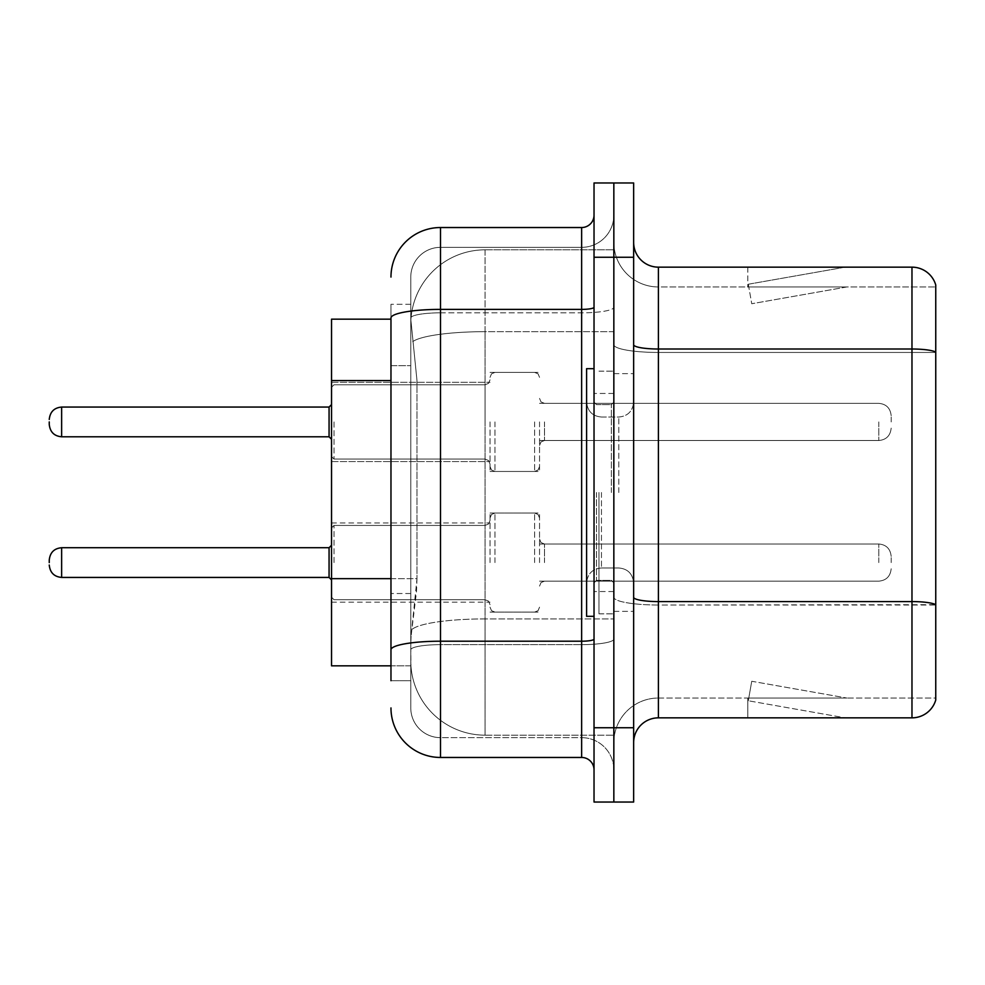 <?xml version="1.0" encoding="UTF-8"?>
<svg xmlns="http://www.w3.org/2000/svg" width="985" height="985" viewBox="0 0 985 985"><rect width="100%" height="100%" fill="white"/><g stroke="black" fill="none" stroke-linecap="round" stroke-linejoin="round"><path stroke-width="0.74" stroke-dasharray="4.92 3.69" d="M490.025 421.925L490.025 471.458L490.025 421.925M331.539 421.925L331.539 382.303L331.539 421.925M490.025 562.583L490.025 513.05L490.025 562.583M331.539 562.583L331.539 522.961L331.539 562.583M539.546 421.925L539.546 471.458L539.546 421.925M539.546 562.583L539.546 513.05L539.546 562.583M613.84 421.925L613.84 440.504L613.84 421.925M613.84 562.583L613.84 544.003L613.84 562.583M390.971 578.651L416.987 578.651L416.507 591.554L411.09 636.125L416.987 578.651L416.987 380.555L416.987 578.651L331.539 578.651L331.539 665.835L410.954 665.835L410.782 660.886A74.294 74.294 0 0 0 485.076 735.167L613.84 735.167L613.84 618.925L613.84 735.167L485.076 735.167L485.076 618.925L485.076 735.167A74.294 74.294 0 0 1 410.782 660.886L410.782 645.778L410.954 665.835L390.971 665.835M411.09 636.125L410.782 645.778L411.09 636.125M485.076 249.833L613.84 249.833L613.84 331.674L613.84 249.833L485.076 249.833A74.294 74.294 0 0 0 410.893 320.174L416.987 380.555L410.893 320.174A74.294 74.294 0 0 1 485.076 249.833L485.076 331.674L613.84 331.674L613.84 618.925L613.84 331.674L485.076 331.674L485.076 249.833A74.294 74.294 0 0 0 410.893 320.174M390.971 319.165L331.539 319.165L331.539 578.651M633.65 492.5L633.65 373.635L633.65 492.5M613.84 492.5L613.84 613.84L613.84 492.5M598.979 492.5L598.979 613.84L598.979 492.5M613.84 618.789L613.84 344.713L613.84 618.789M633.65 597.292L633.65 344.713L633.65 597.292A24.76 4.297 0 0 0 658.411 601.589L911.975 601.589A24.76 4.297 180 0 1 935.75 604.679L658.411 605.024L658.411 698.033A44.571 44.571 0 0 0 613.84 742.604A44.571 44.571 0 0 1 658.411 698.033L935.75 698.033L935.75 284.985A24.76 24.76 0 0 0 911.975 267.157L911.975 717.843A24.76 24.76 0 0 0 935.75 700.015L935.75 618.789L935.75 698.033L658.411 698.033L658.411 267.157A24.76 24.76 0 0 1 633.65 242.396L633.65 344.713L633.65 242.396M613.84 242.396L613.84 344.713L613.84 242.396A44.571 44.571 0 0 0 658.411 286.967A44.571 44.571 0 0 1 613.84 242.396A44.571 44.571 0 0 0 658.411 286.967L658.411 605.024A44.571 7.745 0 0 1 613.84 597.292A44.571 7.745 0 0 0 658.411 605.024L658.411 286.967L935.75 286.967L658.411 286.967M594.029 182.964L594.029 802.036L613.84 802.036L613.84 182.964L633.65 182.964L633.65 257.257L613.84 257.257L613.84 182.964M843.406 717.536A19.811 19.811 0 0 0 846.854 717.843L747.8 717.843L846.854 717.843A19.811 19.811 0 0 1 843.406 717.536A19.811 19.811 0 0 0 846.854 717.843A19.811 19.811 0 0 1 843.406 717.536A19.811 19.811 0 0 0 846.854 717.843A19.811 19.811 0 0 1 843.406 717.536A19.811 19.811 0 0 0 846.854 717.843A19.811 19.811 0 0 1 843.406 717.536A19.811 19.811 0 0 0 846.854 717.843A19.811 19.811 0 0 1 843.406 717.536A19.811 19.811 0 0 0 846.854 717.843A19.811 19.811 0 0 1 843.406 717.536A19.811 19.811 0 0 0 846.854 717.843A19.811 19.811 0 0 1 843.406 717.536L748.304 700.766L843.406 717.536M747.8 698.033L747.8 717.843L747.8 698.033L748.785 698.033L748.304 700.766L748.785 698.033L747.8 698.033L747.8 717.843L747.8 698.033L748.785 698.033L748.304 700.766L748.785 698.033L747.8 698.033L747.8 717.843L747.8 698.033L748.785 698.033L748.304 700.766L748.785 698.033L747.8 698.033L747.8 717.843L747.8 698.033L748.785 698.033L748.304 700.766L748.785 698.033L747.8 698.033L747.8 717.843L747.8 698.033L748.785 698.033L748.304 700.766L748.785 698.033L747.8 698.033L747.8 717.843L747.8 698.033L748.785 698.033L748.304 700.766L748.785 698.033L747.8 698.033L747.8 717.843L747.8 698.033L748.785 698.033L748.304 700.766L748.785 698.033L747.8 698.033M633.65 802.036L633.65 257.257M911.975 717.843L658.411 717.843L658.411 605.024L935.75 605.024L935.75 352.445L658.411 352.445A44.571 7.745 0 0 1 613.84 344.713A44.571 7.745 0 0 0 658.411 352.445L935.75 352.445M935.75 284.985A24.76 24.76 0 0 0 911.975 267.157L658.411 267.157M846.854 267.157L747.8 267.157L846.854 267.157A19.811 19.811 0 0 0 843.406 267.464A19.811 19.811 0 0 1 846.854 267.157A19.811 19.811 0 0 0 843.406 267.464A19.811 19.811 0 0 1 846.854 267.157A19.811 19.811 0 0 0 843.406 267.464A19.811 19.811 0 0 1 846.854 267.157A19.811 19.811 0 0 0 843.406 267.464A19.811 19.811 0 0 1 846.854 267.157A19.811 19.811 0 0 0 843.406 267.464A19.811 19.811 0 0 1 846.854 267.157A19.811 19.811 0 0 0 843.406 267.464A19.811 19.811 0 0 1 846.854 267.157A19.811 19.811 0 0 0 843.406 267.464A19.811 19.811 0 0 1 846.854 267.157M633.65 742.604A24.76 24.76 0 0 1 658.411 717.843M935.75 352.113L935.75 286.967L935.75 352.113A24.76 4.297 180 0 0 911.975 349.01L658.411 349.01A24.76 4.297 0 0 1 633.65 344.713M846.854 698.033L748.785 698.033L846.854 698.033L748.785 698.033L846.854 698.033L748.785 698.033L846.854 698.033L748.785 698.033L846.854 698.033L748.785 698.033L846.854 698.033L748.785 698.033L846.854 698.033L748.785 698.033L846.854 698.033L751.74 681.263L748.785 698.033L751.74 681.263L748.785 698.033L751.74 681.263L748.785 698.033L751.74 681.263L748.785 698.033L751.74 681.263L748.785 698.033L751.74 681.263L748.785 698.033L751.74 681.263L748.785 698.033L751.74 681.263L846.854 698.033M748.785 286.967L747.8 286.967L748.785 286.967L747.8 286.967L748.785 286.967L747.8 286.967L748.785 286.967L747.8 286.967L748.785 286.967L747.8 286.967L748.785 286.967L747.8 286.967L748.785 286.967L747.8 286.967L748.785 286.967L748.304 284.234L843.406 267.464L748.304 284.234L748.785 286.967L748.304 284.234L843.406 267.464L748.304 284.234L748.785 286.967L748.304 284.234L843.406 267.464L748.304 284.234L748.785 286.967L748.304 284.234L843.406 267.464L748.304 284.234L748.785 286.967L748.304 284.234L843.406 267.464L748.304 284.234L748.785 286.967L748.304 284.234L843.406 267.464L748.304 284.234L748.785 286.967L748.304 284.234L843.406 267.464L748.304 284.234L748.785 286.967L846.854 286.967L748.785 286.967L846.854 286.967L748.785 286.967L846.854 286.967L748.785 286.967L846.854 286.967L748.785 286.967L846.854 286.967L748.785 286.967L846.854 286.967L748.785 286.967L846.854 286.967L748.785 286.967L751.74 303.737L748.785 286.967M747.8 267.157L747.8 286.967L747.8 267.157M846.854 286.967L751.74 303.737L846.854 286.967M390.971 680.697L410.782 680.697L410.782 304.303L410.782 680.697L390.971 680.697L390.971 593.512L390.971 649.804A49.521 8.594 180 0 1 440.504 641.21L581.642 641.21L581.642 757.465A12.386 12.386 0 0 1 594.029 769.839L594.029 215.161L594.029 769.839M390.971 707.932A49.521 49.521 0 0 0 440.504 757.465L440.504 737.654A29.71 29.71 0 0 1 410.782 707.932L410.782 317.995L410.782 707.932A29.71 29.71 0 0 0 440.504 737.654L581.642 737.654L581.642 658.411L581.642 737.654L440.504 737.654L440.504 644.646L581.642 644.646L581.642 658.411L581.642 644.646A32.197 5.59 0 0 0 613.84 639.056L613.84 307.246L613.84 639.056A32.197 5.59 0 0 1 581.642 644.646L581.642 312.836L581.642 644.646L440.504 644.646L440.504 247.346L581.642 247.346A32.197 32.197 0 0 0 613.84 215.161L613.84 307.246L613.84 215.161A32.197 32.197 0 0 1 581.642 247.346L581.642 312.836L581.642 247.346A32.197 32.197 0 0 0 613.84 215.161M594.029 492.5L594.029 616.314L594.029 492.5M613.84 802.036L613.84 257.257L594.029 257.257M410.782 277.068A29.71 29.71 0 0 1 440.504 247.346A29.71 29.71 0 0 0 410.782 277.068L410.782 317.995L410.782 277.068A29.71 29.71 0 0 1 440.504 247.346L440.504 227.535A49.521 49.521 0 0 0 390.971 277.068A49.521 49.521 0 0 1 440.504 227.535L581.642 227.535A12.386 12.386 0 0 0 594.029 215.161A12.386 12.386 0 0 1 581.642 227.535L581.642 641.21A12.386 2.155 -0 0 0 594.029 639.056M440.504 757.465L581.642 757.465M390.971 365.694L390.971 593.512L390.971 304.303L390.971 365.694L410.782 365.694L390.971 365.694M594.029 307.246A12.386 2.155 0 0 1 581.642 309.388L440.504 309.388A49.521 8.594 180 0 0 390.971 317.995L390.971 649.804M440.504 247.346L581.642 247.346M613.84 769.839A32.197 32.197 0 0 0 581.642 737.654A32.197 32.197 0 0 1 613.84 769.839A32.197 32.197 0 0 0 581.642 737.654M410.782 304.303L390.971 304.303L410.782 304.303M49.25 562.583L49.25 560.108L49.25 562.583M891.179 562.583L891.179 556.39L891.179 562.583M49.25 421.925L49.25 424.4L49.25 421.925M891.179 421.925L891.179 415.732L891.179 421.925M594.029 616.314L586.592 616.314L586.592 368.685L586.592 582.837L586.592 368.685L594.029 368.685M485.076 618.925A74.294 12.903 180 0 0 411.681 629.834A74.294 12.903 180 0 1 485.076 618.925L613.84 618.925L485.076 618.925L485.076 331.674L485.076 618.925M412.727 341.647A74.294 12.903 180 0 1 485.076 331.674A74.294 12.903 180 0 0 412.727 341.647M410.782 660.886A74.294 74.294 0 0 0 485.076 735.167M390.971 380.555L331.539 380.555M633.65 727.743L594.029 727.743M613.84 742.604A44.571 44.571 0 0 1 658.411 698.033M440.504 312.836L581.642 312.836A32.197 5.59 0 0 0 613.84 307.246A32.197 5.59 0 0 1 581.642 312.836L440.504 312.836A29.71 5.159 180 0 0 410.782 317.995A29.71 5.159 180 0 1 440.504 312.836M440.504 644.646A29.71 5.159 180 0 0 410.782 649.804A29.71 5.159 180 0 1 440.504 644.646M440.504 737.654A29.71 29.71 0 0 1 410.782 707.932M410.782 593.512L390.971 593.512L410.782 593.512M334.013 562.583L334.013 525.436L334.013 562.583M329.064 562.583L329.064 547.722L329.064 577.432L329.064 547.722L329.064 577.432L329.064 547.722L329.064 577.432L329.064 547.722L329.064 577.432L329.064 547.722L329.064 577.432L329.064 547.722L329.064 577.432L329.064 547.722L329.064 577.432L329.064 547.722L329.064 577.432L329.064 547.722L329.064 577.432L329.064 547.722L329.064 577.432L329.064 547.722L329.064 577.432L329.064 547.722L329.064 577.432L331.539 579.906L329.064 577.432L331.539 579.906L329.064 577.432L331.539 579.906L329.064 577.432L331.539 579.906L329.064 577.432L331.539 579.906L329.064 577.432L331.539 579.906L329.064 577.432L61.636 577.432L61.636 547.722C54.175 548.386 50.05 552.511 49.25 560.108C50.05 552.511 54.175 548.386 61.636 547.722L329.064 547.722L329.064 562.583M544.496 562.583L544.496 544.003L544.496 562.583M534.596 562.583L534.596 513.05L534.596 562.583M494.975 562.583L494.975 513.05L494.975 562.583M485.076 562.583L485.076 525.436L485.076 562.583M878.792 562.583L878.792 544.003L878.792 562.583M334.013 421.925L334.013 459.072L334.013 421.925M49.25 424.4C50.05 431.996 54.175 436.121 61.636 436.786L329.064 436.786L61.636 436.786C54.175 436.121 50.05 431.996 49.25 424.4C50.05 431.996 54.175 436.121 61.636 436.786L329.064 436.786L61.636 436.786C54.175 436.121 50.05 431.996 49.25 424.4C50.05 431.996 54.175 436.121 61.636 436.786L329.064 436.786L61.636 436.786C54.175 436.121 50.05 431.996 49.25 424.4C50.05 431.996 54.175 436.121 61.636 436.786L329.064 436.786L61.636 436.786C54.175 436.121 50.05 431.996 49.25 424.4C50.05 431.996 54.175 436.121 61.636 436.786L329.064 436.786L61.636 436.786C54.175 436.121 50.05 431.996 49.25 424.4C50.05 431.996 54.175 436.121 61.636 436.786L61.636 407.064L61.636 436.786L61.636 407.064L61.636 436.786L61.636 407.064L61.636 436.786L61.636 407.064L61.636 436.786L61.636 407.064L61.636 436.786L61.636 407.064L61.636 436.786L61.636 407.064L61.636 436.786L61.636 407.064L61.636 436.786L61.636 407.064L61.636 436.786L61.636 407.064L61.636 436.786L61.636 407.064L61.636 436.786L61.636 407.064L329.064 407.064L329.064 436.786L329.064 407.064L329.064 436.786L329.064 407.064L329.064 436.786L329.064 407.064L329.064 436.786L329.064 407.064L329.064 436.786L329.064 407.064L329.064 436.786L329.064 407.064L329.064 436.786L329.064 407.064L329.064 436.786L329.064 407.064L329.064 436.786L329.064 407.064L329.064 436.786L329.064 407.064L329.064 436.786L329.064 421.925L329.064 436.786L331.539 439.261M544.496 421.925L544.496 440.504L544.496 421.925M534.596 421.925L534.596 471.458L534.596 421.925M494.975 421.925L494.975 471.458L494.975 421.925M485.076 421.925L485.076 384.778L485.076 421.925M878.792 421.925L878.792 440.504L878.792 421.925M611.365 492.5L611.365 404.638L611.365 492.5M596.504 492.5L596.504 580.362L596.504 492.5M601.453 492.5L601.453 567.976L601.453 492.5M618.789 492.5L618.789 417.024L618.789 492.5M331.539 382.303L490.025 382.303L331.539 382.303M331.539 522.961L490.025 522.961M490.025 372.404L539.546 372.404L490.025 372.404M490.025 513.05L539.546 513.05M539.546 403.358L613.84 403.358L539.546 403.358M539.546 544.003L613.84 544.003M539.546 581.15L613.84 581.15M539.546 440.504L613.84 440.504L539.546 440.504M490.025 612.104L539.546 612.104M490.025 471.458L539.546 471.458L490.025 471.458M331.539 602.192L490.025 602.192M331.539 461.546L490.025 461.546L331.539 461.546M613.84 373.635L633.65 373.635L613.84 373.635M598.979 613.84L613.84 613.84L598.979 613.84M613.84 393.446L594.029 393.446L613.84 393.446M613.84 591.554L594.029 591.554L613.84 591.554M598.979 371.16L613.84 371.16L598.979 371.16M613.84 611.365L633.65 611.365L613.84 611.365M331.539 527.911L334.013 525.436L485.076 525.436L334.013 525.436L331.539 527.911L334.013 525.436L485.076 525.436L334.013 525.436L331.539 527.911L334.013 525.436L485.076 525.436L334.013 525.436L331.539 527.911L334.013 525.436L485.076 525.436L334.013 525.436L331.539 527.911L334.013 525.436L485.076 525.436L334.013 525.436L331.539 527.911L334.013 525.436L485.076 525.436L334.013 525.436L331.539 527.911L334.013 525.436L485.076 525.436L488.548 524.008L490.025 520.486L488.548 524.008L485.076 525.436L488.548 524.008L490.025 520.486L488.548 524.008L485.076 525.436L488.548 524.008L490.025 520.486L488.548 524.008L485.076 525.436L488.548 524.008L490.025 520.486L488.548 524.008L485.076 525.436L488.548 524.008L490.025 520.486L488.548 524.008L485.076 525.436L488.548 524.008L490.025 520.486L488.548 524.008L485.076 525.436L488.548 524.008L490.025 520.486M539.546 586.1L541.024 582.578L544.496 581.15L878.792 581.15L544.496 581.15L541.024 582.578L539.546 586.1L541.024 582.578L544.496 581.15L878.792 581.15L544.496 581.15L541.024 582.578L539.546 586.1L541.024 582.578L544.496 581.15L878.792 581.15L544.496 581.15L541.024 582.578L539.546 586.1L541.024 582.578L544.496 581.15L878.792 581.15L544.496 581.15L541.024 582.578L539.546 586.1L541.024 582.578L544.496 581.15L878.792 581.15L544.496 581.15L541.024 582.578L539.546 586.1L541.024 582.578L544.496 581.15L878.792 581.15L544.496 581.15L541.024 582.578L539.546 586.1L541.024 582.578L544.496 581.15L878.792 581.15C886.241 580.485 890.378 576.36 891.179 568.764C890.378 576.36 886.241 580.485 878.792 581.15C886.241 580.485 890.378 576.36 891.179 568.764C890.378 576.36 886.241 580.485 878.792 581.15C886.241 580.485 890.378 576.36 891.179 568.764C890.378 576.36 886.241 580.485 878.792 581.15C886.241 580.485 890.378 576.36 891.179 568.764C890.378 576.36 886.241 580.485 878.792 581.15C886.241 580.485 890.378 576.36 891.179 568.764C890.378 576.36 886.241 580.485 878.792 581.15C886.241 580.485 890.378 576.36 891.179 568.764C890.378 576.36 886.241 580.485 878.792 581.15C886.241 580.485 890.378 576.36 891.179 568.764M490.025 518.012L491.503 514.478L494.975 513.05L534.596 513.05L494.975 513.05L491.503 514.478L490.025 518.012L491.503 514.478L494.975 513.05L534.596 513.05L494.975 513.05L491.503 514.478L490.025 518.012L491.503 514.478L494.975 513.05L534.596 513.05L494.975 513.05L491.503 514.478L490.025 518.012L491.503 514.478L494.975 513.05L534.596 513.05L494.975 513.05L491.503 514.478L490.025 518.012L491.503 514.478L494.975 513.05L534.596 513.05L494.975 513.05L491.503 514.478L490.025 518.012L491.503 514.478L494.975 513.05L534.596 513.05L494.975 513.05L491.503 514.478L490.025 518.012L491.503 514.478L494.975 513.05L534.596 513.05L538.069 514.478L539.546 518.012L538.069 514.478L534.596 513.05L538.069 514.478L539.546 518.012L538.069 514.478L534.596 513.05L538.069 514.478L539.546 518.012L538.069 514.478L534.596 513.05L538.069 514.478L539.546 518.012L538.069 514.478L534.596 513.05L538.069 514.478L539.546 518.012L538.069 514.478L534.596 513.05L538.069 514.478L539.546 518.012L538.069 514.478L534.596 513.05L538.069 514.478L539.546 518.012M331.539 597.242L334.013 599.717L485.076 599.717L334.013 599.717L331.539 597.242L334.013 599.717L485.076 599.717L334.013 599.717L331.539 597.242L334.013 599.717L485.076 599.717L334.013 599.717L331.539 597.242L334.013 599.717L485.076 599.717L334.013 599.717L331.539 597.242L334.013 599.717L485.076 599.717L334.013 599.717L331.539 597.242L334.013 599.717L485.076 599.717L334.013 599.717L331.539 597.242L334.013 599.717L485.076 599.717L488.548 601.145L490.025 604.679L488.548 601.145L485.076 599.717L488.548 601.145L490.025 604.679L488.548 601.145L485.076 599.717L488.548 601.145L490.025 604.679L488.548 601.145L485.076 599.717L488.548 601.145L490.025 604.679L488.548 601.145L485.076 599.717L488.548 601.145L490.025 604.679L488.548 601.145L485.076 599.717L488.548 601.145L490.025 604.679L488.548 601.145L485.076 599.717L488.548 601.145L490.025 604.679M539.546 539.054L541.024 542.587L544.496 544.003L878.792 544.003L544.496 544.003L541.024 542.587L539.546 539.054L541.024 542.587L544.496 544.003L878.792 544.003L544.496 544.003L541.024 542.587L539.546 539.054L541.024 542.587L544.496 544.003L878.792 544.003L544.496 544.003L541.024 542.587L539.546 539.054L541.024 542.587L544.496 544.003L878.792 544.003L544.496 544.003L541.024 542.587L539.546 539.054L541.024 542.587L544.496 544.003L878.792 544.003L544.496 544.003L541.024 542.587L539.546 539.054L541.024 542.587L544.496 544.003L878.792 544.003L544.496 544.003L541.024 542.587L539.546 539.054L541.024 542.587L544.496 544.003L878.792 544.003C886.241 544.668 890.378 548.793 891.179 556.39C890.378 548.793 886.241 544.668 878.792 544.003C886.241 544.668 890.378 548.793 891.179 556.39C890.378 548.793 886.241 544.668 878.792 544.003C886.241 544.668 890.378 548.793 891.179 556.39C890.378 548.793 886.241 544.668 878.792 544.003C886.241 544.668 890.378 548.793 891.179 556.39C890.378 548.793 886.241 544.668 878.792 544.003C886.241 544.668 890.378 548.793 891.179 556.39C890.378 548.793 886.241 544.668 878.792 544.003C886.241 544.668 890.378 548.793 891.179 556.39C890.378 548.793 886.241 544.668 878.792 544.003C886.241 544.668 890.378 548.793 891.179 556.39M490.025 607.154L491.503 610.675L494.975 612.104L534.596 612.104L494.975 612.104L491.503 610.675L490.025 607.154L491.503 610.675L494.975 612.104L534.596 612.104L494.975 612.104L491.503 610.675L490.025 607.154L491.503 610.675L494.975 612.104L534.596 612.104L494.975 612.104L491.503 610.675L490.025 607.154L491.503 610.675L494.975 612.104L534.596 612.104L494.975 612.104L491.503 610.675L490.025 607.154L491.503 610.675L494.975 612.104L534.596 612.104L494.975 612.104L491.503 610.675L490.025 607.154L491.503 610.675L494.975 612.104L534.596 612.104L494.975 612.104L491.503 610.675L490.025 607.154L491.503 610.675L494.975 612.104L534.596 612.104L538.069 610.675L539.546 607.154L538.069 610.675L534.596 612.104L538.069 610.675L539.546 607.154L538.069 610.675L534.596 612.104L538.069 610.675L539.546 607.154L538.069 610.675L534.596 612.104L538.069 610.675L539.546 607.154L538.069 610.675L534.596 612.104L538.069 610.675L539.546 607.154L538.069 610.675L534.596 612.104L538.069 610.675L539.546 607.154L538.069 610.675L534.596 612.104L538.069 610.675L539.546 607.154M61.636 577.432C54.175 576.767 50.05 572.642 49.25 565.058C50.05 572.642 54.175 576.767 61.636 577.432L329.064 577.432L61.636 577.432C54.175 576.767 50.05 572.642 49.25 565.058C50.05 572.642 54.175 576.767 61.636 577.432L329.064 577.432L61.636 577.432C54.175 576.767 50.05 572.642 49.25 565.058C50.05 572.642 54.175 576.767 61.636 577.432L329.064 577.432L61.636 577.432C54.175 576.767 50.05 572.642 49.25 565.058C50.05 572.642 54.175 576.767 61.636 577.432L329.064 577.432L61.636 577.432C54.175 576.767 50.05 572.642 49.25 565.058C50.05 572.642 54.175 576.767 61.636 577.432L329.064 577.432L61.636 577.432C54.175 576.767 50.05 572.642 49.25 565.058C50.05 572.642 54.175 576.767 61.636 577.432L329.064 577.432M329.064 547.722L331.539 545.247L329.064 547.722L331.539 545.247L329.064 547.722L331.539 545.247L329.064 547.722L331.539 545.247L329.064 547.722L331.539 545.247L329.064 547.722L331.539 545.247L329.064 547.722L61.636 547.722C54.175 548.386 50.05 552.511 49.25 560.108C50.05 552.511 54.175 548.386 61.636 547.722L329.064 547.722L61.636 547.722C54.175 548.386 50.05 552.511 49.25 560.108C50.05 552.511 54.175 548.386 61.636 547.722L329.064 547.722L61.636 547.722C54.175 548.386 50.05 552.511 49.25 560.108C50.05 552.511 54.175 548.386 61.636 547.722L329.064 547.722L61.636 547.722C54.175 548.386 50.05 552.511 49.25 560.108C50.05 552.511 54.175 548.386 61.636 547.722L329.064 547.722L61.636 547.722C54.175 548.386 50.05 552.511 49.25 560.108C50.05 552.511 54.175 548.386 61.636 547.722L329.064 547.722L61.636 547.722M334.013 459.072L331.539 456.597L334.013 459.072L485.076 459.072L488.548 460.5L490.025 464.021L488.548 460.5L485.076 459.072L488.548 460.5L490.025 464.021L488.548 460.5L485.076 459.072L488.548 460.5L490.025 464.021L488.548 460.5L485.076 459.072L488.548 460.5L490.025 464.021L488.548 460.5L485.076 459.072L488.548 460.5L490.025 464.021L488.548 460.5L485.076 459.072L488.548 460.5L490.025 464.021L488.548 460.5L485.076 459.072L334.013 459.072L331.539 456.597L334.013 459.072L485.076 459.072L334.013 459.072L331.539 456.597L334.013 459.072L485.076 459.072L334.013 459.072L331.539 456.597L334.013 459.072L485.076 459.072L334.013 459.072L331.539 456.597L334.013 459.072L485.076 459.072L334.013 459.072L331.539 456.597L334.013 459.072L485.076 459.072L334.013 459.072M329.064 407.064L61.636 407.064C54.175 407.728 50.05 411.865 49.25 419.45C50.05 411.865 54.175 407.728 61.636 407.064L329.064 407.064L61.636 407.064C54.175 407.728 50.05 411.865 49.25 419.45C50.05 411.865 54.175 407.728 61.636 407.064L329.064 407.064L61.636 407.064C54.175 407.728 50.05 411.865 49.25 419.45C50.05 411.865 54.175 407.728 61.636 407.064L329.064 407.064L61.636 407.064C54.175 407.728 50.05 411.865 49.25 419.45C50.05 411.865 54.175 407.728 61.636 407.064L329.064 407.064L61.636 407.064C54.175 407.728 50.05 411.865 49.25 419.45C50.05 411.865 54.175 407.728 61.636 407.064L329.064 407.064L331.539 404.589M544.496 403.358L541.024 401.929L539.546 398.408L541.024 401.929L544.496 403.358L878.792 403.358C886.241 404.022 890.378 408.147 891.179 415.732C890.378 408.147 886.241 404.022 878.792 403.358C886.241 404.022 890.378 408.147 891.179 415.732C890.378 408.147 886.241 404.022 878.792 403.358C886.241 404.022 890.378 408.147 891.179 415.732C890.378 408.147 886.241 404.022 878.792 403.358C886.241 404.022 890.378 408.147 891.179 415.732C890.378 408.147 886.241 404.022 878.792 403.358C886.241 404.022 890.378 408.147 891.179 415.732C890.378 408.147 886.241 404.022 878.792 403.358C886.241 404.022 890.378 408.147 891.179 415.732C890.378 408.147 886.241 404.022 878.792 403.358L544.496 403.358L541.024 401.929L539.546 398.408L541.024 401.929L544.496 403.358L878.792 403.358L544.496 403.358L541.024 401.929L539.546 398.408L541.024 401.929L544.496 403.358L878.792 403.358L544.496 403.358L541.024 401.929L539.546 398.408L541.024 401.929L544.496 403.358L878.792 403.358L544.496 403.358L541.024 401.929L539.546 398.408L541.024 401.929L544.496 403.358L878.792 403.358L544.496 403.358L541.024 401.929L539.546 398.408L541.024 401.929L544.496 403.358L878.792 403.358L544.496 403.358M534.596 471.458L538.069 470.03L539.546 466.496L538.069 470.03L534.596 471.458L538.069 470.03L539.546 466.496L538.069 470.03L534.596 471.458L538.069 470.03L539.546 466.496L538.069 470.03L534.596 471.458L538.069 470.03L539.546 466.496L538.069 470.03L534.596 471.458L538.069 470.03L539.546 466.496L538.069 470.03L534.596 471.458L538.069 470.03L539.546 466.496L538.069 470.03L534.596 471.458L494.975 471.458L491.503 470.03L490.025 466.496L491.503 470.03L494.975 471.458L534.596 471.458L494.975 471.458L491.503 470.03L490.025 466.496L491.503 470.03L494.975 471.458L534.596 471.458L494.975 471.458L491.503 470.03L490.025 466.496L491.503 470.03L494.975 471.458L534.596 471.458L494.975 471.458L491.503 470.03L490.025 466.496L491.503 470.03L494.975 471.458L534.596 471.458L494.975 471.458L491.503 470.03L490.025 466.496L491.503 470.03L494.975 471.458L534.596 471.458L494.975 471.458L491.503 470.03L490.025 466.496L491.503 470.03L494.975 471.458L534.596 471.458M485.076 384.778L488.548 383.362L490.025 379.828L488.548 383.362L485.076 384.778L488.548 383.362L490.025 379.828L488.548 383.362L485.076 384.778L488.548 383.362L490.025 379.828L488.548 383.362L485.076 384.778L488.548 383.362L490.025 379.828L488.548 383.362L485.076 384.778L488.548 383.362L490.025 379.828L488.548 383.362L485.076 384.778L488.548 383.362L490.025 379.828L488.548 383.362L485.076 384.778L334.013 384.778L331.539 387.265L334.013 384.778L485.076 384.778L334.013 384.778L331.539 387.265L334.013 384.778L485.076 384.778L334.013 384.778L331.539 387.265L334.013 384.778L485.076 384.778L334.013 384.778L331.539 387.265L334.013 384.778L485.076 384.778L334.013 384.778L331.539 387.265L334.013 384.778L485.076 384.778L334.013 384.778L331.539 387.265L334.013 384.778L485.076 384.778M878.792 440.504C886.241 439.839 890.378 435.702 891.179 428.118C890.378 435.702 886.241 439.839 878.792 440.504C886.241 439.839 890.378 435.702 891.179 428.118C890.378 435.702 886.241 439.839 878.792 440.504C886.241 439.839 890.378 435.702 891.179 428.118C890.378 435.702 886.241 439.839 878.792 440.504C886.241 439.839 890.378 435.702 891.179 428.118C890.378 435.702 886.241 439.839 878.792 440.504C886.241 439.839 890.378 435.702 891.179 428.118C890.378 435.702 886.241 439.839 878.792 440.504C886.241 439.839 890.378 435.702 891.179 428.118C890.378 435.702 886.241 439.839 878.792 440.504L544.496 440.504L541.024 441.92L539.546 445.454L541.024 441.92L544.496 440.504L878.792 440.504L544.496 440.504L541.024 441.92L539.546 445.454L541.024 441.92L544.496 440.504L878.792 440.504L544.496 440.504L541.024 441.92L539.546 445.454L541.024 441.92L544.496 440.504L878.792 440.504L544.496 440.504L541.024 441.92L539.546 445.454L541.024 441.92L544.496 440.504L878.792 440.504L544.496 440.504L541.024 441.92L539.546 445.454L541.024 441.92L544.496 440.504L878.792 440.504L544.496 440.504L541.024 441.92L539.546 445.454L541.024 441.92L544.496 440.504L878.792 440.504M494.975 372.404L534.596 372.404L538.069 373.82L539.546 377.353L538.069 373.82L534.596 372.404L538.069 373.82L539.546 377.353L538.069 373.82L534.596 372.404L538.069 373.82L539.546 377.353L538.069 373.82L534.596 372.404L538.069 373.82L539.546 377.353L538.069 373.82L534.596 372.404L538.069 373.82L539.546 377.353L538.069 373.82L534.596 372.404L538.069 373.82L539.546 377.353L538.069 373.82L534.596 372.404L494.975 372.404L491.503 373.82L490.025 377.353L491.503 373.82L494.975 372.404L534.596 372.404L494.975 372.404L491.503 373.82L490.025 377.353L491.503 373.82L494.975 372.404L534.596 372.404L494.975 372.404L491.503 373.82L490.025 377.353L491.503 373.82L494.975 372.404L534.596 372.404L494.975 372.404L491.503 373.82L490.025 377.353L491.503 373.82L494.975 372.404L534.596 372.404L494.975 372.404L491.503 373.82L490.025 377.353L491.503 373.82L494.975 372.404L534.596 372.404L494.975 372.404L491.503 373.82L490.025 377.353L491.503 373.82L494.975 372.404M611.365 404.638L613.84 402.163L611.365 404.638L596.504 404.638L594.029 402.163L596.504 404.638L611.365 404.638M596.504 580.362L611.365 580.362L613.84 582.837L611.365 580.362L596.504 580.362L594.029 582.837L596.504 580.362M601.453 567.976C592.514 568.776 587.565 573.726 586.592 582.837C587.565 573.726 592.514 568.776 601.453 567.976L618.789 567.976C627.728 568.776 632.678 573.726 633.65 582.837C632.678 573.726 627.728 568.776 618.789 567.976L601.453 567.976M601.453 417.024L618.789 417.024C627.728 416.224 632.678 411.274 633.65 402.163C632.678 411.274 627.728 416.224 618.789 417.024L601.453 417.024C592.514 416.224 587.565 411.274 586.592 402.163C587.565 411.274 592.514 416.224 601.453 417.024M61.636 436.786L329.064 436.786M61.636 407.064C54.175 407.728 50.05 411.865 49.25 419.45"/><path stroke-width="1.48" d="M390.971 319.165L331.539 319.165L331.539 665.835L390.971 665.835M633.65 742.604A24.76 24.76 0 0 1 658.411 717.843L911.975 717.843L911.975 267.157L658.411 267.157A24.76 24.76 0 0 1 633.65 242.396A24.76 24.76 0 0 0 658.411 267.157L658.411 717.843M633.65 802.036L633.65 182.964L613.84 182.964L613.84 802.036L633.65 802.036L594.029 802.036L594.029 727.743L613.84 727.743L613.84 802.036M935.75 284.985A24.76 24.76 0 0 0 911.975 267.157A24.76 24.76 0 0 1 935.75 284.985L935.75 700.015A24.76 24.76 0 0 1 911.975 717.843M935.75 352.445L935.75 604.679A24.76 4.297 180 0 0 911.975 601.589L658.411 601.589A24.76 4.297 -0 0 1 633.65 597.292M390.971 680.697L390.971 317.995A49.521 8.594 180 0 1 440.504 309.388L581.642 309.388L581.642 227.535A12.386 12.386 0 0 0 594.029 215.161M594.029 182.964L613.84 182.964L594.029 182.964L594.029 727.743M613.84 182.964L613.84 727.743L633.65 727.743M390.971 277.068A49.521 49.521 0 0 1 440.504 227.535L440.504 757.465L581.642 757.465L581.642 309.388A12.386 2.155 0 0 0 594.029 307.246M440.504 227.535L581.642 227.535M594.029 769.839A12.386 12.386 0 0 0 581.642 757.465M440.504 757.465A49.521 49.521 0 0 1 390.971 707.932M594.029 368.685L586.592 368.685L586.592 616.314L594.029 616.314M49.25 562.583L49.25 560.108L49.25 562.583M49.25 421.925L49.25 424.4L49.25 421.925M390.971 380.555L331.539 380.555M390.971 578.651L331.539 578.651M935.75 352.113A24.76 4.297 180 0 0 911.975 349.01L658.411 349.01A24.76 4.297 0 0 1 633.65 344.713M633.65 257.257L594.029 257.257M594.029 639.056A12.386 2.155 0 0 1 581.642 641.21L440.504 641.21A49.521 8.594 180 0 0 390.971 649.804M49.25 560.108C50.05 552.511 54.175 548.386 61.636 547.722L61.636 577.432L329.064 577.432L329.064 547.722L331.539 545.247M329.064 407.064L61.636 407.064L61.636 436.786L329.064 436.786L329.064 407.064L331.539 404.589M329.064 577.432L331.539 579.906M61.636 547.722L329.064 547.722M61.636 577.432C54.175 576.767 50.05 572.642 49.25 565.058M61.636 436.786C54.175 436.121 50.05 431.996 49.25 424.4M61.636 407.064C54.175 407.728 50.05 411.865 49.25 419.45M329.064 436.786L331.539 439.261"/></g></svg>
